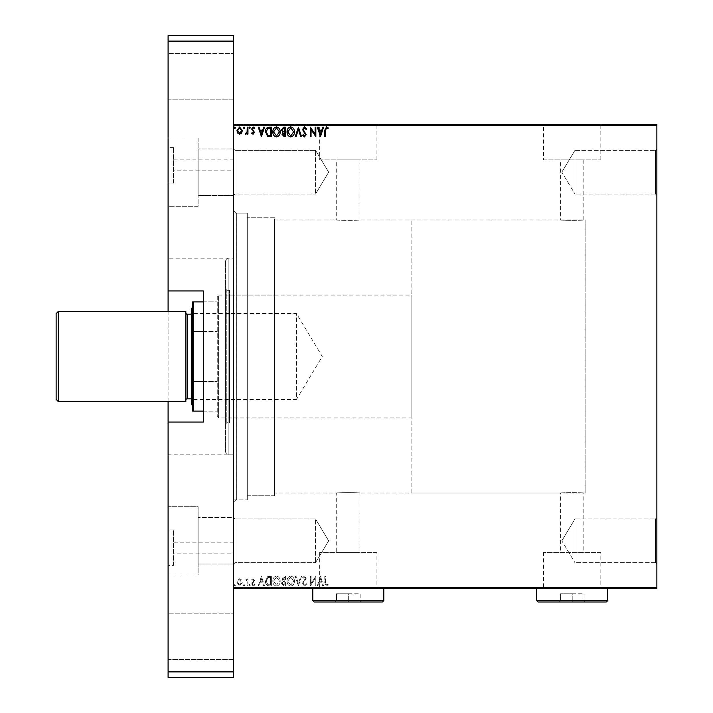 <?xml version="1.0" encoding="UTF-8"?>
<svg xmlns="http://www.w3.org/2000/svg" width="713" height="713" viewBox="0 0 713 713"><rect width="100%" height="100%" fill="white"/><g stroke="black" fill="none" stroke-linecap="round" stroke-linejoin="round"><path stroke-width="0.53" stroke-dasharray="3.56 2.67" d="M233.623 210.415L236.351 213.142L236.351 499.858L247.277 499.858L233.623 499.858L233.623 213.142L247.277 213.142L247.277 499.858L247.277 213.142L247.277 499.858L247.277 213.142L236.351 213.142L236.351 499.858L233.623 502.585L233.623 210.415L233.623 502.585M655.505 562.664L656.869 564.028L656.869 517.611L656.869 564.028L656.869 517.611L656.869 564.028L655.505 562.664L655.505 518.975L656.869 517.611L655.505 518.975L655.505 562.664L655.505 518.975L655.505 562.664L574.954 562.664L574.954 518.975L655.505 518.975L574.954 518.975L574.954 562.664L655.505 562.664M561.826 540.819L574.954 518.975L574.954 562.664L574.954 518.975L561.826 540.819L574.954 562.664L561.826 540.819M655.505 194.025L656.869 195.389L656.869 148.972L656.869 195.389L656.869 148.972L656.869 195.389L655.505 194.025L655.505 150.336L656.869 148.972L655.505 150.336L655.505 194.025L655.505 150.336L655.505 194.025L574.954 194.025L574.954 150.336L655.505 150.336L574.954 150.336L574.954 194.025L655.505 194.025M561.826 172.181L574.954 150.336L574.954 194.025L574.954 150.336L561.826 172.181L574.954 194.025L561.826 172.181M234.987 194.025L233.623 195.389L233.623 148.972L233.623 195.389L233.623 148.972L233.623 195.389L198.125 195.389L198.125 148.972L198.125 195.389L198.125 148.972L198.125 195.389L233.623 195.389L233.623 148.972L198.125 148.972L233.623 148.972L233.623 195.389L233.623 148.972L233.623 195.389L234.987 194.025L234.987 150.336L233.623 148.972L234.987 150.336L234.987 194.025L234.987 150.336L234.987 194.025L315.538 194.025L234.987 194.025M234.987 562.664L233.623 564.028L233.623 517.611L233.623 564.028L233.623 517.611L233.623 564.028L198.125 564.028L198.125 517.611L198.125 564.028L198.125 517.611L198.125 564.028L233.623 564.028L233.623 517.611L198.125 517.611L233.623 517.611L233.623 564.028L233.623 517.611L233.623 564.028L234.987 562.664L234.987 518.975L233.623 517.611L234.987 518.975L234.987 562.664L234.987 518.975L234.987 562.664L315.538 562.664L234.987 562.664M411.116 493.031L411.116 219.969L411.116 493.031L585.872 493.031L585.872 219.969L585.872 493.031L583.822 493.031L583.822 552.397L560.614 552.397L560.614 493.031C559.892 492.496 584.526 492.496 583.822 493.031C584.544 492.496 559.901 492.496 560.614 493.031L359.913 493.031C360.635 492.496 335.983 492.496 336.705 493.031C335.983 492.496 360.618 492.496 359.913 493.031L359.913 552.397L336.705 552.397L359.913 552.397M411.116 219.969L585.872 219.969L585.872 493.031L585.872 219.969L583.822 219.969C584.544 220.504 559.919 220.504 560.614 219.969L359.913 219.969C360.635 220.504 336.001 220.504 336.705 219.969L274.585 219.969L274.585 493.031L336.705 493.031L336.705 552.397M560.614 552.397L583.822 552.397M376.927 552.397L319.691 552.397L376.927 552.397L376.927 588.332L319.691 588.332L376.927 588.332M319.691 552.397L319.691 588.332M600.836 552.397L543.6 552.397L600.836 552.397L600.836 588.332L543.6 588.332L600.836 588.332M543.6 552.397L543.6 588.332M610.453 588.332L533.992 588.332L610.453 588.608M386.535 588.332L310.075 588.332L386.535 588.608M583.822 159.89L583.822 219.969C584.544 220.504 559.892 220.504 560.614 219.969L560.614 159.89L583.822 159.89L560.614 159.89M359.913 159.89L359.913 219.969C360.626 220.504 335.983 220.504 336.705 219.969L336.705 159.89L359.913 159.89L336.705 159.89M543.6 159.89L600.836 159.89L543.6 159.89L543.6 124.668L600.836 124.668L543.6 124.668M600.836 159.89L600.836 124.668M319.691 159.89L376.927 159.89L319.691 159.89L319.691 124.668L376.927 124.668L319.691 124.668M376.927 159.89L376.927 124.668M310.075 124.668L386.535 124.668L310.075 124.392M533.992 124.668L610.453 124.668L533.992 124.392M315.538 518.975L234.987 518.975L315.538 518.975L315.538 562.664L315.538 518.975L315.538 562.664L315.538 518.975L328.666 540.819L315.538 562.664L328.666 540.819L315.538 518.975M315.538 150.336L234.987 150.336L315.538 150.336L315.538 194.025L315.538 150.336L315.538 194.025L315.538 150.336L328.666 172.181L315.538 194.025L328.666 172.181L315.538 150.336M274.585 495.767L247.277 495.767L247.277 217.233L247.277 495.767L247.277 217.233L247.277 495.767L274.585 495.767L274.585 217.233L247.277 217.233L274.585 217.233L274.585 495.767M241.609 579.927L239.621 578.769L237.643 579.919L236.93 582.405L239.621 585.997L242.322 582.405L241.609 579.927L239.621 578.769L237.643 579.919L236.93 582.405L239.621 585.997L242.322 582.405L241.609 579.927M247.955 585.872L247.955 578.894L247.224 578.894L247.224 579.919L245.94 578.769L245.388 579.009L245.735 579.749L247.108 581.131L247.224 585.872L247.955 585.872L247.955 578.894L247.224 578.894L247.224 579.919L245.94 578.769L245.388 579.009L247.108 581.131L247.224 585.872L247.955 585.872M253.053 578.769L251.636 579.758L252.063 580.364L253.008 579.624L253.543 581.202L251.636 583.983L253.186 585.997L254.693 585.052L254.274 584.402L253.267 585.141L252.366 584.018L254.452 580.596L253.053 578.769L251.636 579.758L252.063 580.364L253.008 579.624L253.543 581.202L251.636 583.983L253.186 585.997L254.693 585.052L254.274 584.402L253.267 585.141L252.366 584.018L254.452 580.596L253.053 578.769M269.14 585.872L271.359 585.872L271.359 576.318L267.642 576.657L265.477 581.22C265.37 583.974 266.591 585.525 269.14 585.872L271.359 585.872L271.359 576.318L267.642 576.657L265.477 581.22C265.37 583.974 266.591 585.525 269.14 585.872M285.574 585.872L285.574 576.318L284.22 576.318L282.018 578.689L282.918 580.721L281.403 583.163L283.667 585.872L285.574 585.872L285.574 576.318L284.22 576.318L282.018 578.689L282.918 580.721L281.403 583.163L283.667 585.872L285.574 585.872M298.435 585.872L301.501 576.318L300.699 576.318L298.382 583.564L296.055 576.318L295.253 576.318L298.319 585.872L301.501 576.318L300.699 576.318L298.382 583.564L296.055 576.318L295.253 576.318L298.435 585.872M315.101 585.872L315.841 585.872L315.841 576.318L311.055 583.448L311.055 576.318L310.324 576.318L310.324 585.872L315.101 578.76L315.101 585.872L315.841 585.872L315.841 576.318L311.055 583.448L311.055 576.318L310.324 576.318L310.324 585.872L315.101 578.76L315.101 585.872M325.52 582.673L325.52 576.318L324.78 576.318L324.78 582.771L326.527 586.122L328.337 585.016L327.962 584.277L326.536 585.141L325.52 582.673L325.52 576.318L324.78 576.318L324.78 582.771L326.527 586.122L328.337 585.016L327.962 584.277L326.536 585.141L325.52 582.673M656.869 587.236L233.623 587.236L233.623 588.608L656.869 588.608L656.869 124.392L233.623 124.392L233.623 125.764L656.869 125.764M233.623 588.608L233.623 124.392M320.494 576.318L317.312 585.872L318.105 585.872L319.094 582.806L321.777 582.806L322.757 585.872L323.559 585.872L320.494 576.318L317.312 585.872L318.105 585.872L319.094 582.806L321.777 582.806L322.757 585.872L323.559 585.872L320.494 576.318M304.504 586.122L306.652 584.027L306.055 583.546L304.558 585.141L303.221 583.519L306.162 578.305L304.451 576.068L302.606 577.69L303.177 578.279L304.46 577.049L305.422 578.261L302.481 583.528L304.504 586.122L306.652 584.027L306.055 583.546L304.558 585.141L303.221 583.519L306.162 578.305L304.451 576.068L302.606 577.69L303.177 578.279L304.46 577.049L305.422 578.261L302.481 583.528L304.504 586.122M294.398 581.14C294.451 578.412 293.239 576.719 290.761 576.068C288.239 576.657 286.991 578.332 287.045 581.095C287 583.822 288.221 585.498 290.708 586.122C293.203 585.516 294.433 583.858 294.398 581.14C294.451 578.412 293.239 576.719 290.761 576.068C288.239 576.657 286.991 578.332 287.045 581.095C287 583.822 288.221 585.498 290.708 586.122C293.203 585.516 294.433 583.858 294.398 581.14M280.182 581.14C280.236 578.412 279.024 576.719 276.555 576.068C274.024 576.657 272.785 578.332 272.829 581.095C272.785 583.822 274.006 585.498 276.492 586.122C278.988 585.516 280.218 583.858 280.182 581.14C280.236 578.412 279.024 576.719 276.555 576.068C274.024 576.657 272.785 578.332 272.829 581.095C272.785 583.822 274.006 585.498 276.492 586.122C278.988 585.516 280.218 583.858 280.182 581.14M261.439 576.318L258.249 585.872L259.051 585.872L260.031 582.806L262.714 582.806L263.694 585.872L264.496 585.872L261.439 576.318L258.249 585.872L259.051 585.872L260.031 582.806L262.714 582.806L263.694 585.872L264.496 585.872L261.439 576.318M250.281 585.204L249.675 584.402L249.06 585.204L249.675 585.997L250.281 585.204L249.675 584.402L249.06 585.204L249.675 585.997L250.281 585.204M244.648 585.204L244.033 584.402L243.427 585.204L244.033 585.997L244.648 585.204L244.033 584.402L243.427 585.204L244.033 585.997L244.648 585.204M235.459 585.204L234.844 584.402L234.238 585.204L234.844 585.997L235.459 585.204L234.844 584.402L234.238 585.204L234.844 585.997L235.459 585.204M241.609 588.608L236.93 588.608L242.322 588.608L241.609 588.056L239.621 588.056L239.621 588.608L237.661 588.608L241.582 588.608L239.621 588.608L239.621 588.056L237.643 588.056L237.643 588.608L237.661 588.056L236.93 588.056L236.93 588.608M247.955 588.608L245.388 588.608L247.955 588.608L247.955 588.056L247.955 588.608M253.053 588.608L254.693 588.608L252.366 588.608L254.452 588.608L253.053 588.608L253.053 588.056L251.636 588.056L252.063 588.608M269.14 588.608L265.477 588.608L269.14 588.608L269.14 588.056L271.359 588.056L271.359 588.608L271.359 588.056L267.642 588.056L267.642 588.608M285.574 588.608L281.403 588.608L285.574 588.608L285.574 588.056L285.574 588.608M298.435 588.608L295.253 588.608L298.435 588.608L298.435 588.056L301.501 588.056L301.501 588.608M315.681 588.056L310.324 588.056L315.101 588.056L315.101 588.608L310.324 588.608L315.101 588.608L315.841 588.056L315.681 588.608M325.52 588.608L328.337 588.608L325.52 588.608L325.52 588.056L325.52 588.608M320.494 588.608L317.312 588.608L323.559 588.608L320.494 588.608L320.494 588.056L320.369 588.608M304.504 588.608L306.652 588.608L302.481 588.608L304.504 588.608L304.504 588.056L306.652 588.056L306.652 588.608M294.398 588.608L287.045 588.608L294.398 588.608L294.398 588.056L290.761 588.056L290.761 588.608M280.182 588.608L272.829 588.608L280.182 588.608L280.182 588.056L276.555 588.056L276.555 588.608M261.439 588.608L258.249 588.608L264.496 588.608L261.439 588.608L261.439 588.056L261.315 588.608M250.281 588.608L249.06 588.608L250.281 588.608L250.281 588.056L249.675 588.608L249.06 588.056L249.06 588.608M244.648 588.608L243.427 588.608L244.648 588.608L244.648 588.056L244.033 588.608L243.427 588.056L243.427 588.608M235.459 588.608L234.238 588.608L235.459 588.608L235.459 588.056L234.844 588.608L234.238 588.056L234.238 588.608M241.609 124.392L236.93 124.392L242.322 124.392L241.609 124.944L239.621 124.944L239.621 124.392L237.661 124.392L241.582 124.392L239.621 124.392L239.621 124.944L237.643 124.944L237.643 124.392L237.661 124.944L236.93 124.944L236.93 124.392M247.955 124.392L245.388 124.392L247.955 124.392L247.955 124.944L247.955 124.392M253.053 124.392L254.693 124.392L252.366 124.392L254.452 124.392L253.053 124.392L253.053 124.944L251.636 124.944L252.063 124.392M269.14 124.392L265.477 124.392L269.14 124.392L269.14 124.944L271.359 124.944L271.359 124.392L271.359 124.944L267.642 124.944L267.642 124.392M285.574 124.392L281.403 124.392L285.574 124.392L285.574 124.944L285.574 124.392M298.435 124.392L295.253 124.392L298.435 124.392L298.435 124.944L301.501 124.944L301.501 124.392M315.681 124.944L310.324 124.944L315.101 124.944L315.101 124.392L310.324 124.392L315.101 124.392L315.841 124.944L315.681 124.392M325.52 124.392L328.337 124.392L325.52 124.392L325.52 124.944L325.52 124.392M320.494 124.392L317.312 124.392L323.559 124.392L320.494 124.392L320.494 124.944L320.369 124.392M304.504 124.392L306.652 124.392L302.481 124.392L304.504 124.392L304.504 124.944L306.652 124.944L306.652 124.392M294.398 124.392L287.045 124.392L294.398 124.392L294.398 124.944L290.761 124.944L290.761 124.392M280.182 124.392L272.829 124.392L280.182 124.392L280.182 124.944L276.555 124.944L276.555 124.392M261.439 124.392L258.249 124.392L264.496 124.392L261.439 124.392L261.439 124.944L261.315 124.392M250.281 124.392L249.06 124.392L250.281 124.392L250.281 124.944L249.675 124.392L249.06 124.944L249.06 124.392M244.648 124.392L243.427 124.392L244.648 124.392L244.648 124.944L244.033 124.392L243.427 124.944L243.427 124.392M235.459 124.392L234.238 124.392L235.459 124.392L235.459 124.944L234.844 124.392L234.238 124.944L234.238 124.392M274.585 493.031L274.585 219.969M324.78 124.944L328.337 124.944L324.78 124.944L324.78 124.392M326.527 124.944L326.527 124.392M328.337 124.944L328.337 124.392M327.962 124.944L327.962 124.392M327.017 124.944L327.017 124.392M326.536 124.944L326.536 124.392M320.369 124.944L317.312 124.944L317.312 124.392M317.312 124.944L318.105 124.944L318.105 124.392M318.105 124.944L319.094 124.944L319.094 124.392M319.094 124.944L321.777 124.944L321.777 124.392M321.777 124.944L322.757 124.944L322.757 124.392M322.757 124.944L323.559 124.944L323.559 124.392M323.559 124.944L320.494 124.944M319.406 124.944L321.465 124.944L319.406 124.944L319.406 124.392L321.465 124.392L319.406 124.392M320.431 124.944L320.431 124.392M321.465 124.944L321.465 124.392M311.055 124.944L311.055 124.392L311.055 124.944M310.324 124.944L310.324 124.392L310.324 124.944M310.494 124.944L310.494 124.392M306.652 124.944L306.055 124.392M306.055 124.944L304.558 124.944L304.558 124.392M304.558 124.944L303.221 124.944L303.221 124.392M303.221 124.944L303.462 124.392M303.462 124.944L305.779 124.944L305.779 124.392M305.779 124.944L306.162 124.392M306.162 124.944L304.451 124.944L304.451 124.392L304.46 124.944L302.606 124.944L302.606 124.392M302.606 124.944L303.177 124.392M303.177 124.944L305.422 124.944L305.422 124.392M305.422 124.944L304.977 124.392M304.977 124.944L304.068 124.944L304.068 124.392M304.068 124.944L302.481 124.944L302.481 124.392M302.481 124.944L304.504 124.944M301.501 124.944L300.699 124.944L300.699 124.392M300.699 124.944L298.382 124.944L298.382 124.392M298.382 124.944L296.055 124.944L296.055 124.392M296.055 124.944L295.253 124.944L295.253 124.392M295.253 124.944L298.319 124.944L298.319 124.392M290.761 124.944L287.045 124.944L287.045 124.392M287.045 124.944L290.708 124.944L290.708 124.392L293.658 124.392L290.735 124.392L290.735 124.944L294.398 124.944M290.735 124.944L287.776 124.944L293.658 124.944L290.735 124.944L290.735 124.392M287.776 124.944L287.776 124.392M293.658 124.944L293.658 124.392M282.018 124.944L285.574 124.944L282.018 124.944L282.018 124.392M282.918 124.944L282.918 124.392M281.403 124.944L281.403 124.392M283.667 124.944L283.667 124.392M283.293 124.944L284.835 124.944L282.143 124.944L284.835 124.392L283.293 124.392M282.758 124.944L284.835 124.944L282.758 124.944L282.758 124.392M284.077 124.944L284.077 124.392M284.835 124.944L284.835 124.392L284.835 124.944M284.46 124.944L284.46 124.392M282.143 124.944L282.143 124.392M283.997 124.944L283.997 124.392M276.555 124.944L272.829 124.944L272.829 124.392M272.829 124.944L276.492 124.944L276.492 124.392L279.451 124.392L276.519 124.392L276.519 124.944L280.182 124.944M276.519 124.944L273.569 124.944L279.451 124.944L276.519 124.944L276.519 124.392M273.569 124.944L273.569 124.392M279.451 124.944L279.451 124.392M267.642 124.944L265.477 124.944L265.477 124.392M265.477 124.944L269.14 124.944M270.147 124.944L266.216 124.944L270.147 124.944L270.628 124.392L266.216 124.392L270.147 124.392M270.628 124.944L270.628 124.392L270.628 124.944M268.026 124.944L268.026 124.392M266.216 124.944L266.216 124.392M267.865 124.944L267.865 124.392M261.315 124.944L258.249 124.944L258.249 124.392M258.249 124.944L259.051 124.944L259.051 124.392M259.051 124.944L260.031 124.944L260.031 124.392M260.031 124.944L262.714 124.944L262.714 124.392M262.714 124.944L263.694 124.944L263.694 124.392M263.694 124.944L264.496 124.944L264.496 124.392M264.496 124.944L261.439 124.944M260.343 124.944L262.402 124.944L260.343 124.944L260.343 124.392L262.402 124.392L260.343 124.392M261.377 124.944L261.377 124.392M262.402 124.944L262.402 124.392M252.063 124.944L253.008 124.944L253.008 124.392M253.008 124.944L253.712 124.392M253.712 124.944L253.543 124.392M253.543 124.944L251.876 124.944L251.876 124.392M251.876 124.944L253.186 124.944L253.186 124.392M253.186 124.944L254.693 124.944L254.693 124.392M254.693 124.944L254.274 124.392M254.274 124.944L253.267 124.944L253.267 124.392M253.267 124.944L252.366 124.944L252.366 124.392M252.366 124.944L252.545 124.392M252.545 124.944L253.329 124.944L253.329 124.392M253.329 124.944L254.211 124.944L254.211 124.392M254.211 124.944L254.452 124.392M254.452 124.944L253.053 124.944M249.06 124.944L250.281 124.944M245.94 124.944L247.955 124.944L247.224 124.392L247.224 124.944L245.94 124.944L245.94 124.392M245.388 124.944L245.388 124.392M245.735 124.944L245.735 124.392M246.065 124.944L246.065 124.392M247.108 124.944L247.108 124.392M247.224 124.944L247.224 124.392M243.427 124.944L244.648 124.944M236.93 124.944L242.322 124.944L242.322 124.392M242.322 124.944L241.609 124.944M239.621 124.944L237.661 124.944L241.582 124.944L239.621 124.944L239.621 124.392L239.621 124.944M241.582 124.944L241.582 124.392M234.238 124.944L235.459 124.944M325.52 130.327L325.52 136.682L324.78 136.682L324.78 130.229L326.527 126.878L328.337 127.983L327.962 128.723L326.536 127.859L325.52 130.327M320.494 136.682L317.312 127.128L318.105 127.128L319.094 130.194L321.777 130.194L322.757 127.128L323.559 127.128L320.494 136.682M319.406 131.174L320.431 134.383L321.465 131.174L319.406 131.174M315.101 127.128L315.841 127.128L315.841 136.682L311.055 129.552L311.055 136.682L310.324 136.682L310.324 127.128L315.101 134.24L315.101 127.128M304.504 126.878L306.652 128.973L306.055 129.454L304.558 127.859L303.221 129.481L306.162 134.695L304.451 136.932L302.606 135.31L303.177 134.721L304.46 135.951L305.422 134.739L302.481 129.472L304.504 126.878M298.435 127.128L301.501 136.682L300.699 136.682L298.382 129.436L296.055 136.682L295.253 136.682L298.435 127.128M294.398 131.86C294.451 134.588 293.239 136.281 290.761 136.932C288.239 136.343 286.991 134.668 287.045 131.905C287 129.178 288.221 127.502 290.708 126.878C293.203 127.484 294.433 129.142 294.398 131.86M290.735 127.859L287.776 131.914L290.735 135.951L293.658 131.869L290.735 127.859M285.574 127.128L285.574 136.682L284.22 136.682L282.018 134.311L282.918 132.279L281.403 129.837L283.667 127.128L285.574 127.128M283.293 131.548L284.835 131.664L284.835 128.108L283.997 128.108L282.143 129.837L283.293 131.548M282.758 134.302L284.835 135.702L284.835 132.636L282.758 134.302M280.182 131.86C280.236 134.588 279.024 136.281 276.555 136.932C274.024 136.343 272.785 134.668 272.829 131.905C272.785 129.178 274.006 127.502 276.492 126.878C278.988 127.484 280.218 129.142 280.182 131.86M276.519 127.859L273.569 131.914L276.519 135.951L279.451 131.869L276.519 127.859M269.14 127.128L271.359 127.128L271.359 136.682L267.642 136.343L265.477 131.78C265.37 129.026 266.591 127.475 269.14 127.128M270.147 135.702L270.628 135.702L270.628 128.108L267.865 128.349L266.216 131.789L268.026 135.434L270.147 135.702M261.439 136.682L258.249 127.128L259.051 127.128L260.031 130.194L262.714 130.194L263.694 127.128L264.496 127.128L261.439 136.682M260.343 131.174L261.377 134.383L262.402 131.174L260.343 131.174M253.053 134.231L251.636 133.242L252.063 132.636L253.008 133.376L253.543 131.798L251.636 129.017L253.186 127.003L254.693 127.948L254.274 128.598L253.267 127.859L252.366 128.982L254.452 132.404L253.053 134.231M250.281 127.796L249.675 128.598L249.06 127.796L249.675 127.003L250.281 127.796M247.955 127.128L247.955 134.106L247.224 134.106L247.224 133.081L245.94 134.231L245.388 133.991L245.735 133.251L247.108 131.869L247.224 127.128L247.955 127.128M244.648 127.796L244.033 128.598L243.427 127.796L244.033 127.003L244.648 127.796M241.609 133.073L239.621 134.231L237.643 133.081L236.93 130.595L239.621 127.003L242.322 130.595L241.609 133.073M239.621 127.859L237.661 130.595L239.621 133.376L241.582 130.595L239.621 127.859M235.459 127.796L234.844 128.598L234.238 127.796L234.844 127.003L235.459 127.796M324.78 588.056L328.337 588.056L324.78 588.056L324.78 588.608M326.527 588.056L326.527 588.608M328.337 588.056L328.337 588.608M327.962 588.056L327.962 588.608M327.017 588.056L327.017 588.608M326.536 588.056L326.536 588.608M320.369 588.056L317.312 588.056L317.312 588.608M317.312 588.056L318.105 588.056L318.105 588.608M318.105 588.056L319.094 588.056L319.094 588.608M319.094 588.056L321.777 588.056L321.777 588.608M321.777 588.056L322.757 588.056L322.757 588.608M322.757 588.056L323.559 588.056L323.559 588.608M323.559 588.056L320.494 588.056M319.406 588.056L321.465 588.056L319.406 588.056L319.406 588.608L321.465 588.608L319.406 588.608M320.431 588.056L320.431 588.608M321.465 588.056L321.465 588.608M311.055 588.056L311.055 588.608L311.055 588.056M310.324 588.056L310.324 588.608L310.324 588.056M310.494 588.056L310.494 588.608M306.652 588.056L306.055 588.608M306.055 588.056L304.558 588.056L304.558 588.608M304.558 588.056L303.221 588.056L303.221 588.608M303.221 588.056L303.462 588.608M303.462 588.056L305.779 588.056L305.779 588.608M305.779 588.056L306.162 588.608M306.162 588.056L304.451 588.056L304.451 588.608L304.46 588.056L302.606 588.056L302.606 588.608M302.606 588.056L303.177 588.608M303.177 588.056L305.422 588.056L305.422 588.608M305.422 588.056L304.977 588.608M304.977 588.056L304.068 588.056L304.068 588.608M304.068 588.056L302.481 588.056L302.481 588.608M302.481 588.056L304.504 588.056M301.501 588.056L300.699 588.056L300.699 588.608M300.699 588.056L298.382 588.056L298.382 588.608M298.382 588.056L296.055 588.056L296.055 588.608M296.055 588.056L295.253 588.056L295.253 588.608M295.253 588.056L298.319 588.056L298.319 588.608M290.761 588.056L287.045 588.056L287.045 588.608M287.045 588.056L290.708 588.056L290.708 588.608L293.658 588.608L290.735 588.608L290.735 588.056L294.398 588.056M290.735 588.056L287.776 588.056L293.658 588.056L290.735 588.056L290.735 588.608M287.776 588.056L287.776 588.608M293.658 588.056L293.658 588.608M282.018 588.056L285.574 588.056L282.018 588.056L282.018 588.608M282.918 588.056L282.918 588.608M281.403 588.056L281.403 588.608M283.667 588.056L283.667 588.608M283.293 588.056L284.835 588.056L282.143 588.056L284.835 588.608L283.293 588.608M282.758 588.056L284.835 588.056L282.758 588.056L282.758 588.608M284.077 588.056L284.077 588.608M284.835 588.056L284.835 588.608L284.835 588.056M284.46 588.056L284.46 588.608M282.143 588.056L282.143 588.608M283.997 588.056L283.997 588.608M276.555 588.056L272.829 588.056L272.829 588.608M272.829 588.056L276.492 588.056L276.492 588.608L279.451 588.608L276.519 588.608L276.519 588.056L280.182 588.056M276.519 588.056L273.569 588.056L279.451 588.056L276.519 588.056L276.519 588.608M273.569 588.056L273.569 588.608M279.451 588.056L279.451 588.608M267.642 588.056L265.477 588.056L265.477 588.608M265.477 588.056L269.14 588.056M270.147 588.056L266.216 588.056L270.147 588.056L270.628 588.608L266.216 588.608L270.147 588.608M270.628 588.056L270.628 588.608L270.628 588.056M268.026 588.056L268.026 588.608M266.216 588.056L266.216 588.608M267.865 588.056L267.865 588.608M261.315 588.056L258.249 588.056L258.249 588.608M258.249 588.056L259.051 588.056L259.051 588.608M259.051 588.056L260.031 588.056L260.031 588.608M260.031 588.056L262.714 588.056L262.714 588.608M262.714 588.056L263.694 588.056L263.694 588.608M263.694 588.056L264.496 588.056L264.496 588.608M264.496 588.056L261.439 588.056M260.343 588.056L262.402 588.056L260.343 588.056L260.343 588.608L262.402 588.608L260.343 588.608M261.377 588.056L261.377 588.608M262.402 588.056L262.402 588.608M252.063 588.056L253.008 588.056L253.008 588.608M253.008 588.056L253.712 588.608M253.712 588.056L253.543 588.608M253.543 588.056L251.876 588.056L251.876 588.608M251.876 588.056L253.186 588.056L253.186 588.608M253.186 588.056L254.693 588.056L254.693 588.608M254.693 588.056L254.274 588.608M254.274 588.056L253.267 588.056L253.267 588.608M253.267 588.056L252.366 588.056L252.366 588.608M252.366 588.056L252.545 588.608M252.545 588.056L253.329 588.056L253.329 588.608M253.329 588.056L254.211 588.056L254.211 588.608M254.211 588.056L254.452 588.608M254.452 588.056L253.053 588.056M249.06 588.056L250.281 588.056M245.94 588.056L247.955 588.056L247.224 588.608L247.224 588.056L245.94 588.056L245.94 588.608M245.388 588.056L245.388 588.608M245.735 588.056L245.735 588.608M246.065 588.056L246.065 588.608M247.108 588.056L247.108 588.608M247.224 588.056L247.224 588.608M243.427 588.056L244.648 588.056M236.93 588.056L242.322 588.056L242.322 588.608M242.322 588.056L241.609 588.056M239.621 588.056L237.661 588.056L241.582 588.056L239.621 588.056L239.621 588.608L239.621 588.056M241.582 588.056L241.582 588.608M234.238 588.056L235.459 588.056M319.406 581.826L320.431 578.617L321.465 581.826L319.406 581.826L320.431 578.617L321.465 581.826L319.406 581.826M290.735 585.141L287.776 581.086L290.735 577.049L293.658 581.131L290.735 585.141L287.776 581.086L290.735 577.049L293.658 581.131L290.735 585.141M283.293 581.452L284.835 581.336L284.835 584.892L283.997 584.892L282.143 583.163L283.293 581.452L284.835 581.336L284.835 584.892L283.997 584.892L282.143 583.163L283.293 581.452M282.758 578.698L284.835 577.298L284.835 580.364L282.758 578.698L284.835 577.298L284.835 580.364L282.758 578.698M276.519 585.141L273.569 581.086L276.519 577.049L279.451 581.131L276.519 585.141L273.569 581.086L276.519 577.049L279.451 581.131L276.519 585.141M270.147 577.298L270.628 577.298L270.628 584.892L267.865 584.651L266.216 581.211L268.026 577.566L270.628 577.298L270.628 584.892L267.865 584.651L266.216 581.211L268.026 577.566L270.147 577.298M260.343 581.826L261.377 578.617L262.402 581.826L260.343 581.826L261.377 578.617L262.402 581.826L260.343 581.826M239.621 585.141L237.661 582.405L239.621 579.624L241.582 582.405L239.621 585.141L237.661 582.405L239.621 579.624L241.582 582.405L239.621 585.141M225.433 452.069L225.433 260.931L225.433 452.069L228.16 454.805L228.16 258.195L233.623 258.195L233.623 454.805L233.623 258.195L168.09 258.195L168.09 290.966L168.09 258.195M225.433 260.931L228.16 258.195L228.16 454.805L233.623 454.805L168.09 454.805L168.09 422.034L168.09 454.805M274.585 295.057L274.585 417.943L274.585 295.057L229.524 295.057L229.524 417.943L229.524 295.057M274.585 417.943L229.524 417.943M226.796 422.72L226.796 290.28L226.796 422.72L229.524 422.72L229.524 290.28L229.524 422.72M226.796 290.28L229.524 290.28M226.796 288.917L226.796 424.083L226.796 288.917L225.433 288.917L225.433 424.083L225.433 288.917M226.796 424.083L225.433 424.083M233.623 213.142L233.623 499.858M192.662 312.677L193.481 313.488L193.481 399.512L296.43 399.512L296.43 313.488L296.43 399.512L322.267 356.5L296.43 313.488L193.481 313.488L193.481 399.512L192.662 400.323L192.662 312.677L192.662 400.323M217.233 296.43L217.233 416.57L217.233 296.43L218.606 295.057L218.606 417.943L411.116 417.943L411.116 295.057L411.116 417.943M217.233 416.57L218.606 417.943L218.606 295.057L411.116 295.057M203.588 381.526L217.233 381.526L193.481 381.526L192.662 379.494L192.662 411.116L217.233 411.116L203.588 411.116M203.588 301.884L217.233 301.884L192.662 301.884L192.662 333.506L193.481 331.474L217.233 331.474L203.588 331.474M192.662 333.506L192.662 379.494M193.481 411.116L193.481 381.526M193.481 331.474L193.481 301.884M192.662 307.348L192.662 405.652L192.662 307.348M185.835 312.811L185.835 400.189L185.835 312.811M191.298 314.175L191.298 398.825L191.298 314.175M185.835 401.553L185.835 311.447M58.314 401.553L58.314 311.447M56.131 313.631L56.131 399.369M191.298 308.711L191.298 404.289M233.623 553.11L233.623 542.183L233.623 553.11L173.544 553.11L173.544 542.183L173.544 553.11M233.623 542.183L173.544 542.183M233.623 170.817L233.623 159.89L233.623 170.817L173.544 170.817L173.544 159.89L173.544 170.817M233.623 159.89L173.544 159.89M173.544 183.107L173.544 147.609L173.544 183.107L168.09 183.107L168.09 147.609L168.09 183.107M173.544 147.609L168.09 147.609M173.544 565.391L173.544 529.893L173.544 565.391L168.09 565.391L168.09 529.893L168.09 565.391M173.544 529.893L168.09 529.893M198.125 206.315L168.09 206.315L168.09 138.046L168.09 206.315L168.09 138.046L168.09 206.315L198.125 206.315L198.125 138.046L168.09 138.046L198.125 138.046L198.125 206.315M198.125 574.954L168.09 574.954L168.09 506.685L168.09 574.954L168.09 506.685L168.09 574.954L198.125 574.954L198.125 506.685L168.09 506.685L198.125 506.685L198.125 574.954M233.623 659.605L168.09 659.605L168.09 613.18L168.09 659.605L168.09 613.18L168.09 659.605L233.623 659.605L233.623 613.18L168.09 613.18L233.623 613.18L233.623 659.605M233.623 99.82L168.09 99.82L168.09 53.395L168.09 99.82L168.09 53.395L168.09 99.82L233.623 99.82L233.623 53.395L168.09 53.395L233.623 53.395L233.623 99.82M168.09 311.447L168.09 401.553M233.623 258.195L233.623 454.805L233.623 258.195M168.09 677.35L233.623 677.35L233.623 671.887L168.09 671.887L168.09 677.35M168.09 41.113L233.623 41.113L233.623 35.65L168.09 35.65L168.09 671.887M233.623 41.113L233.623 671.887M168.09 422.034L203.588 422.034L203.588 290.966L168.09 290.966M607.717 588.608L536.72 588.332L607.717 588.332M607.717 600.622L536.72 600.622M559.019 601.986L585.418 601.986L559.019 601.986L560.391 600.622L584.054 600.622L560.391 600.622L560.391 593.795L572.218 593.795L572.218 601.986L572.218 593.795L584.054 593.795L584.054 600.622L585.418 601.986L584.054 600.622L584.054 593.795L560.391 593.795L560.391 600.622L559.019 601.986M538.083 601.986L606.353 601.986M383.808 588.608L312.811 588.332L383.808 588.332M383.808 600.622L312.811 600.622M335.11 601.986L361.509 601.986L335.11 601.986L336.474 600.622L360.145 600.622L336.474 600.622L336.474 593.795L348.309 593.795L348.309 601.986L348.309 593.795L360.145 593.795L360.145 600.622L361.509 601.986L360.145 600.622L360.145 593.795L336.474 593.795L336.474 600.622L335.11 601.986M314.175 601.986L382.444 601.986M304.674 124.944L304.674 124.392M284.22 124.944L284.22 124.392M284.469 124.944L284.469 124.392M269.915 124.944L269.915 124.392M269.835 124.944L269.835 124.392M252.803 124.944L252.803 124.392M304.674 588.056L304.674 588.608M284.22 588.056L284.22 588.608M284.469 588.056L284.469 588.608M269.915 588.056L269.915 588.608M269.835 588.056L269.835 588.608M252.803 588.056L252.803 588.608M187.198 398.825L187.198 314.175"/><path stroke-width="1.07" d="M233.623 124.392L656.869 124.392L656.869 125.764L233.623 125.764L233.623 587.236L656.869 587.236L656.869 588.608L233.623 588.608M241.609 133.073L239.621 134.231L237.643 133.081L236.93 130.595L239.621 127.003L242.322 130.595L241.609 133.073M247.955 127.128L247.955 134.106L247.224 134.106L247.224 133.081L245.94 134.231L245.388 133.991L245.735 133.251L247.108 131.869L247.224 127.128L247.955 127.128M253.053 134.231L251.636 133.242L252.063 132.636L253.008 133.376L253.543 131.798L251.636 129.017L253.186 127.003L254.693 127.948L254.274 128.598L253.267 127.859L252.366 128.982L254.452 132.404L253.053 134.231M269.14 127.128L271.359 127.128L271.359 136.682L267.642 136.343L265.477 131.78C265.37 129.026 266.591 127.475 269.14 127.128M285.574 127.128L285.574 136.682L284.22 136.682L282.018 134.311L282.918 132.279L281.403 129.837L283.667 127.128L285.574 127.128M298.435 127.128L301.501 136.682L300.699 136.682L298.382 129.436L296.055 136.682L295.253 136.682L298.435 127.128M315.101 127.128L315.841 127.128L315.841 136.682L311.055 129.552L311.055 136.682L310.324 136.682L310.324 127.128L315.101 134.24L315.101 127.128M325.52 130.327L325.52 136.682L324.78 136.682L324.78 130.229L326.527 126.878L328.337 127.983L327.962 128.723L326.536 127.859L325.52 130.327M656.869 125.764L656.869 587.236M320.494 136.682L317.312 127.128L318.105 127.128L319.094 130.194L321.777 130.194L322.757 127.128L323.559 127.128L320.494 136.682M304.504 126.878L306.652 128.973L306.055 129.454L304.558 127.859L303.221 129.481L306.162 134.695L304.451 136.932L302.606 135.31L303.177 134.721L304.46 135.951L305.422 134.739L302.481 129.472L304.504 126.878M294.398 131.86C294.451 134.588 293.239 136.281 290.761 136.932C288.239 136.343 286.991 134.668 287.045 131.905C287 129.178 288.221 127.502 290.708 126.878C293.203 127.484 294.433 129.142 294.398 131.86M280.182 131.86C280.236 134.588 279.024 136.281 276.555 136.932C274.024 136.343 272.785 134.668 272.829 131.905C272.785 129.178 274.006 127.502 276.492 126.878C278.988 127.484 280.218 129.142 280.182 131.86M261.439 136.682L258.249 127.128L259.051 127.128L260.031 130.194L262.714 130.194L263.694 127.128L264.496 127.128L261.439 136.682M250.281 127.796L249.675 128.598L249.06 127.796L249.675 127.003L250.281 127.796M244.648 127.796L244.033 128.598L243.427 127.796L244.033 127.003L244.648 127.796M235.459 127.796L234.844 128.598L234.238 127.796L234.844 127.003L235.459 127.796M319.406 131.174L320.431 134.383L321.465 131.174L319.406 131.174M287.776 131.914L290.735 135.951L293.658 131.869L290.735 127.859L287.776 131.914M284.077 135.702L284.835 135.702L284.835 132.636L282.758 134.302L284.077 135.702M284.469 131.664L284.835 128.108L283.997 128.108L282.143 129.837L283.293 131.548L284.469 131.664M273.569 131.914L276.519 135.951L279.451 131.869L276.519 127.859L273.569 131.914M270.628 135.702L270.628 128.108L267.865 128.349L266.216 131.789L268.026 135.434L270.628 135.702M260.343 131.174L261.377 134.383L262.402 131.174L260.343 131.174M237.661 130.595L239.621 133.376L241.582 130.595L239.621 127.859L237.661 130.595M203.588 411.116L192.662 411.116L192.662 301.884L193.481 301.884L193.481 331.474L192.662 333.506M192.662 379.494L193.481 381.526L193.481 411.116M203.588 381.526L193.481 381.526M203.588 331.474L193.481 331.474M203.588 301.884L193.481 301.884M56.131 399.369L56.131 313.631L58.314 311.447L58.314 401.553L56.131 399.369M192.662 405.652L191.298 404.289L191.298 308.711L192.662 307.348M191.298 314.175L187.198 314.175A1.364 1.364 0 0 1 185.835 312.811M191.298 398.825L187.198 398.825A1.364 1.364 0 0 0 185.835 400.189M58.314 311.447L185.835 311.447L185.835 401.553L58.314 401.553M168.09 401.553L168.09 422.034L203.588 422.034L203.588 290.966L168.09 290.966L168.09 311.447M168.09 671.887L233.623 671.887L233.623 677.35L168.09 677.35L168.09 422.034M233.623 671.887L233.623 41.113L168.09 41.113L168.09 35.65L233.623 35.65L233.623 41.113M168.09 290.966L168.09 41.113M607.717 600.622L606.353 601.986L538.083 601.986L536.72 600.622L607.717 600.622L607.717 588.608M536.72 600.622L536.72 588.608M383.808 600.622L382.444 601.986L314.175 601.986L312.811 600.622L383.808 600.622L383.808 588.608M312.811 600.622L312.811 588.608M187.198 314.175L187.198 398.825"/></g></svg>
